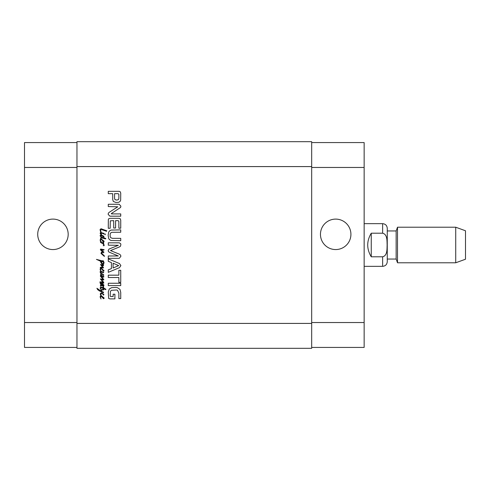 <?xml version="1.0" encoding="UTF-8"?>
<svg xmlns="http://www.w3.org/2000/svg" width="490" height="490" viewBox="0 0 490 490"><rect width="100%" height="100%" fill="white"/><g stroke="black" fill="none" stroke-linecap="round" stroke-linejoin="round"><path stroke-width="0.73" d="M102.318 240.002L103.494 241.411L102.318 240.002M101.804 239.812L101.216 238.991L104.039 241.123L104.009 241.827L103.439 241.931L101.804 239.812M101.216 238.991L100.762 239.077L100.481 238.348L101.203 237.368L100.052 235.721L100.75 234.937L103.237 235.819L104.039 236.829L103.47 237.54L105.828 238.532L105.632 238.887L103.341 238.507L101.761 237.852L101.02 238.048L101.216 238.991M100.45 235.757L101.859 237.252L103.01 237.423L103.513 236.811L101.534 235.635L100.45 235.757M100.254 239.561L100.762 239.077L101.069 239.457L100.511 240.339L101.056 241.889L100.138 240.314L100.254 239.561M101.516 239.702L101.069 239.457L101.516 239.702M101.136 242.305L101.056 241.889L103.611 242.605L103.623 243.297L102.9 243.089L103.794 244.038L104.192 245.631L103.2 245.704L103.923 245.294L103.212 244.014L100.536 242.391L100.383 241.662L101.136 242.305M103.127 254.708L104.603 256.19L104.162 256.246L100.977 253.361L101.534 252.074L102.729 251.823L100.352 249.79L100.622 249.049L104.15 249.673L103.678 250.145L101.007 249.686L103.868 252.019L103.709 252.748L101.975 252.577L101.35 253.042L103.127 254.708M102.318 296.732L103.494 298.141L102.318 296.732M100.254 296.291L101.277 295.746L104.039 297.859L104.009 298.563L103.439 298.667L101.136 296.174L100.511 297.075L101.02 298.967L100.138 297.044L100.254 296.291M101.246 295.654L100.677 295.378L100.321 294.129L100.45 293.418L101.546 292.861L103.923 294.557L103.396 295.139L102.827 294.055L101.118 293.461L100.738 294.055L101.246 295.654M103.513 267.595L103.114 268.067L101.136 267.699L100.254 268.024L100.321 267.411L101.222 267.142L102.869 267.454L100.493 264.551L103.611 265.206L103.353 265.807L101.332 265.194L103.513 267.595M100.524 273.102L100.052 271.754L100.818 271.362L100.138 269.616L100.254 268.863L101.222 268.293L104.082 270.756L103.439 271.24L101.589 268.906L100.793 268.863L100.511 269.647L101.13 271.368L103.709 272.336L103.47 272.722L101.007 271.883L100.536 271.95L100.695 272.532L103.806 274.982L103.537 275.349L101.191 274.553L101.589 275.864L101.197 275.894L100.511 274.639L101.246 273.941L100.524 273.102M101.222 271.595L100.818 271.362L101.222 271.595M101.197 275.894L103.751 276.391L103.806 276.985L103.255 277.156L101.406 276.66L103.868 279.631L103.298 280.047L101.191 279.545L103.623 282.191L103.751 283.147L100.113 282.503L99.795 282.05L101.289 281.768L103.353 282.522L100.364 278.92L103.169 279.337L100.383 276.219L100.395 275.692L101.197 275.894M102.318 269.304L103.494 270.713L102.318 269.304M103.745 289.639L103.396 289.976L103.745 289.639M103.806 289.265L103.402 289.314L103.365 288.555L100.995 287.673L100.622 288.01L101.02 289.523L100.193 288.212L100.364 287.385L101.148 287.115L103.298 287.838L102.912 286.987L103.28 286.589L103.837 288.126L105.926 289.265L105.718 289.621L103.88 288.806L103.806 289.265M103.88 288.806L103.825 289.406M103.751 287.501L103.837 288.126M102.214 289.492L103.402 289.314L103.396 289.811L102.061 290.086L100.909 290.999L103.525 292.169L103.47 292.818L99.231 290.815L97.633 289.621L96.91 288.267L100.395 290.631L102.214 289.492M102.869 233.516L101.026 233.136L101.124 232.597L104.021 233.412L103.837 234.036L102.869 233.516M100.511 232.615L101.73 234.949L100.426 233.993L100.168 233.185L100.511 232.615M101.124 232.597L100.738 232.591L100.052 229.614L101.02 228.744L106.826 230.808L106.526 231.311L101.148 229.443L100.566 229.645L101.124 232.597M105.289 234.324L105.117 234.753L104.805 234.551L105.062 233.828L105.289 234.324M100.824 286.264L100.34 285.921L100.511 285.321L101.16 285.113L100.168 283.459L100.867 283.073L102.104 283.275L104.021 285.254L103.298 285.719L102.759 285.07L103.623 285.437L103.323 284.996L100.891 283.502L100.524 283.759L101.118 284.598L103.751 286.203L101.406 285.633L100.677 285.909L100.824 286.264M102.116 261.58L100.738 261.152L102.588 263.871L103.408 263.344L103.525 262.536L102.526 260.784L103.2 260.686L104.039 262.407L103.641 264.226L102.441 264.526L101.105 262.977L100.297 261.084L96.426 259.388L102.398 260.925L102.612 261.74L102.116 261.58M311.683 323.418L311.683 141.684L76.961 141.684L76.961 348.317L311.683 348.317L311.683 323.418L76.961 323.418M111.879 232.315L110.814 232.836L110.152 234.042L110.152 236.535L110.814 237.76L112.461 238.33L120.736 238.348L120.736 240.694L111.04 240.504L109.478 239.61L108.731 238.575L108.149 235.286L108.731 232.021L109.478 230.968L111.04 230.073L120.736 229.884L120.736 232.229L111.879 232.315M120.736 283.257L120.736 285.603L108.284 285.603L108.284 283.257L120.736 283.257M108.284 258.867L119.468 263.559L120.877 265.605L119.468 267.644L108.284 272.342L108.284 269.868L111.432 268.594L111.432 262.603L108.284 261.335L108.284 258.867M111.359 213.554L111.475 213.91L120.736 213.91L120.736 216.182L109.901 216.182L108.149 214.332L108.339 213.248L109.19 212.329L117.784 206.798L108.284 206.547L108.284 204.269L119.186 204.269L120.877 206.174L120.589 207.448L111.359 213.554M113.711 220.653L110.311 220.837L110.152 228.285L108.284 228.285L108.339 219.428L108.676 218.773L110.134 218.313L118.96 218.313L120.252 218.736L120.736 220.231L120.736 228.218L118.868 228.218L118.868 221.486L118.231 220.653L115.579 220.653L115.579 228.034L113.711 228.034L113.711 220.653M115.861 202.462L113.306 201.415L112.7 199.51L112.7 193.679L108.284 193.679L108.284 191.333L119.229 191.333L120.252 191.762L120.736 193.164L120.644 200.275L119.989 201.555L118.439 202.358L115.861 202.462M118.298 255.976L109.644 252.356L108.541 251.75L108.149 250.574L109.068 249.03L118.347 245.312L108.284 245.165L108.284 242.82L119.242 242.82L120.663 243.689L120.877 244.639L120.399 246.341L119.278 247.015L110.507 250.574L119.278 254.126L120.607 255.088L120.877 256.313L119.242 258.328L108.284 258.328L108.284 255.976L118.298 255.976M118.868 282.381L118.868 277.512L108.284 277.512L108.284 275.166L118.868 275.166L118.868 270.309L120.736 270.309L120.736 282.381L118.868 282.381M110.17 296.04L110.667 296.524L113.141 296.542L113.141 294.227L114.905 294.227L114.905 298.888L109.883 298.888L108.658 298.428L108.284 291.911L109.27 289.014L111.665 287.636L116.008 287.434L117.533 287.704L119.977 289.406L120.736 292.42L120.736 298.6L118.868 298.6L118.868 293.069L117.514 290.319L116.534 289.976L111.457 290.3L110.422 291.317L110.17 296.04M118.868 194.267L118.127 193.679L114.562 193.679L114.562 198.53L115.028 199.669L116.736 200.079L118.439 199.632L118.856 198.511L118.868 194.267M113.104 267.987L118.69 265.605L113.104 263.197L113.104 267.987M371.255 233.203L382.635 233.203C387.553 234.434 386.916 240.976 387.131 245C386.916 249.024 387.553 255.566 382.635 256.797L371.255 256.797L371.255 233.203C366.551 241.068 366.551 248.932 371.255 256.797M364.144 223.661L382.635 223.661C385.44 223.936 386.984 225.474 387.259 228.285L387.259 261.715C386.984 264.526 385.44 266.064 382.635 266.339L382.635 256.797M387.259 230.949L396.147 230.949L396.147 259.051L397.506 262.781L455.731 262.781L455.731 227.219L397.506 227.219L397.506 262.781M396.147 230.949L397.506 227.219M455.731 227.219L465.5 230.772L465.5 259.228L455.731 262.781M52.951 249.563A15.233 15.233 0 0 1 39.757 226.717A15.233 15.233 0 0 1 66.144 226.717A15.233 15.233 0 0 1 52.951 249.563M335.687 249.563A15.233 15.233 0 0 1 322.5 226.717A15.233 15.233 0 0 1 348.88 226.717A15.233 15.233 0 0 1 335.687 249.563M76.961 142.572L24.5 142.572L24.5 347.428L76.961 347.428M311.683 142.572L364.144 142.572L364.144 347.428L311.683 347.428M311.683 166.582L76.961 166.582M382.635 223.661L382.635 233.203M311.683 322.53L364.144 322.53M311.683 167.47L364.144 167.47M76.961 322.53L24.5 322.53M76.961 167.47L24.5 167.47M364.144 266.339L382.635 266.339M387.259 259.051L396.147 259.051"/></g></svg>
